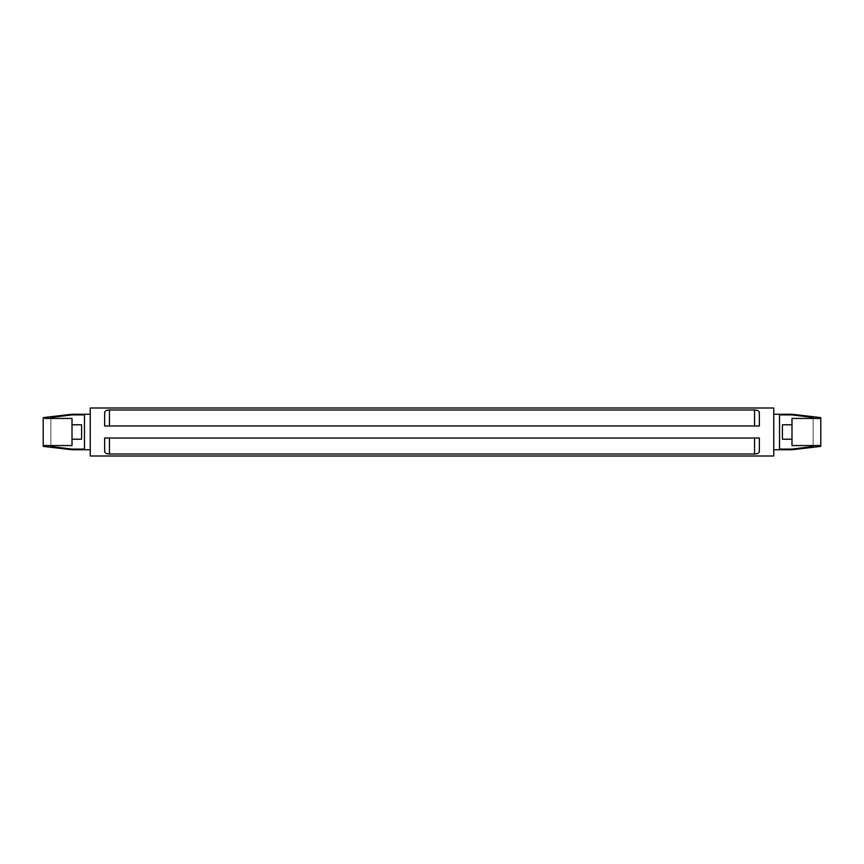 <?xml version="1.0" encoding="UTF-8"?>
<svg xmlns="http://www.w3.org/2000/svg" width="864" height="864" viewBox="0 0 864 864"><rect width="100%" height="100%" fill="white"/><g stroke="black" fill="none" stroke-linecap="round" stroke-linejoin="round"><path stroke-width="0.65" stroke-dasharray="4.32 3.24" d="M43.2 445.576L43.2 418.424M50.879 447.293L50.879 445.403L44.82 445.576L50.879 445.576M44.82 445.576L72.004 445.576L72.004 418.424L72.004 445.576L72.004 418.424L44.82 418.424M50.879 418.424L50.879 416.707M50.879 446.515L72.004 449.096L84.478 449.096L84.478 414.904L84.478 449.096L84.478 414.904L72.004 414.904L50.879 417.485L50.879 446.515L50.879 417.485M50.879 418.597L50.879 445.403L50.879 418.597M791.996 424.796L791.996 418.424L791.996 424.796L782.395 424.796L782.395 439.204L782.395 424.796L782.395 439.204L791.996 439.204L791.996 424.796L791.996 439.204M820.8 418.424L813.121 418.597L813.121 445.403L813.121 418.597L819.18 418.424L791.996 418.424L791.996 445.576L820.8 445.576M820.8 418.511L820.8 445.489M819.18 445.576L813.121 445.403L819.18 445.576M813.121 417.485L813.121 446.515L813.121 417.485L791.996 414.904L779.522 414.904L779.522 449.096L791.996 449.096L813.121 446.515M779.522 449.096L779.522 414.904L779.522 449.096M104.641 438.048L759.359 438.048L759.359 451.202C759.283 452.974 757.674 453.913 754.564 454L109.436 454C106.326 453.913 104.728 452.984 104.641 451.202L104.641 438.048L104.641 451.202L104.641 438.048L759.359 438.048L104.641 438.048M759.359 438.048L759.359 451.202L759.359 438.048M759.359 425.952L104.641 425.952L104.641 412.798C104.717 411.026 106.326 410.087 109.436 410L754.564 410C757.674 410.087 759.272 411.016 759.359 412.798L759.359 425.952L759.359 412.798L759.359 425.952L104.641 425.952L104.641 412.798L104.641 425.952L759.359 425.952M90.245 408.002L90.245 455.998M773.755 408.002L773.755 455.998M773.755 432L773.755 449.755L773.755 432M813.121 416.707L813.121 418.424M813.121 445.576L813.121 447.293M72.004 439.204L81.605 439.204L81.605 424.796L81.605 439.204L81.605 424.796L72.004 424.796M754.564 438.048L754.564 454M109.436 438.048L109.436 454M754.564 425.952L754.564 410M109.436 425.952L109.436 410"/><path stroke-width="1.3" d="M44.82 418.424L72.004 418.424L72.004 445.576L43.2 445.576M50.879 445.576L50.879 447.293L72.004 449.755L90.245 449.755M44.82 445.576L43.2 445.489L43.2 418.424M43.2 417.604L50.879 416.707L50.879 418.424M50.879 446.515L72.004 449.096L84.478 449.096L84.478 414.904L72.004 414.904L50.879 417.485M72.004 424.796L81.605 424.796L81.605 439.204L72.004 439.204M791.996 424.796L782.395 424.796L782.395 439.204L791.996 439.204M820.8 445.576L791.996 445.576L791.996 418.424L820.8 418.424M820.8 445.489L820.8 418.511M813.121 446.515L791.996 449.096L779.522 449.096L779.522 414.904L791.996 414.904L813.121 417.485M759.359 438.048L104.641 438.048L104.641 451.202C104.728 452.984 106.326 453.913 109.436 454L754.564 454C757.674 453.913 759.283 452.974 759.359 451.202L759.359 438.048M759.359 425.952L104.641 425.952L104.641 412.798C104.717 411.026 106.326 410.087 109.436 410L754.564 410C757.674 410.087 759.272 411.016 759.359 412.798L759.359 425.952M90.245 455.998L90.245 408.002L773.755 408.002L773.755 455.998L90.245 455.998M813.121 418.424L813.121 416.707L791.996 414.245L773.755 414.245M820.8 446.396L813.121 447.293L813.121 445.576M754.564 438.048L754.564 454M109.436 438.048L109.436 454M109.436 425.952L109.436 410M754.564 425.952L754.564 410M43.2 446.396L50.879 447.293M50.879 416.707L72.004 414.245L90.245 414.245M813.121 447.293L791.996 449.755L773.755 449.755M820.8 417.604L813.121 416.707"/></g></svg>
